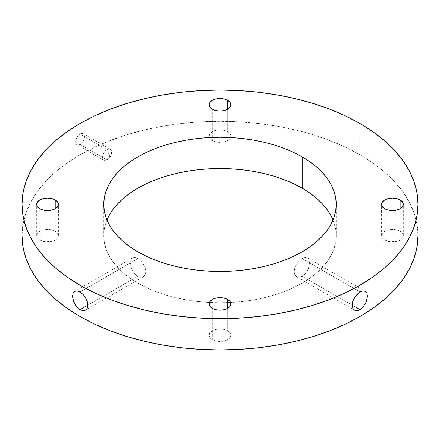 <?xml version="1.0" encoding="UTF-8"?>
<svg xmlns="http://www.w3.org/2000/svg" width="440" height="440" viewBox="0 0 440 440"><rect width="100%" height="100%" fill="white"/><g stroke="black" fill="none" stroke-linecap="round" stroke-linejoin="round"><path stroke-width="0.33" stroke-dasharray="2.2 1.65" d="M109.802 156.382L107.091 160.028C112.915 156.987 112.915 145.91 107.091 149.6L109.802 156.382L107.091 149.6A6.386 3.685 -60 0 1 110.286 149.281A6.386 3.685 -60 0 1 111.265 154.402A6.386 3.685 -60 0 1 107.091 160.028L79.992 144.381L81.736 142.995L83.226 141.031L84.227 138.793L84.585 136.604L84.227 134.8L83.226 133.656L81.73 133.359L79.992 133.953L107.091 149.6L79.992 133.953L78.276 135.35L76.841 137.341L75.884 139.612L75.63 142.78L76.285 144.26L77.501 144.964L79.112 144.793L81.736 142.995L83.226 141.031L84.227 138.793L84.585 136.604L84.227 134.8L83.226 133.656L81.73 133.359L79.992 133.953L78.276 135.35L76.841 137.341L75.884 139.612L75.548 141.812L75.884 143.605L76.835 144.722L78.271 144.991L79.992 144.381L107.091 160.028A6.386 3.685 -60 0 1 103.895 160.341A6.386 3.685 -60 0 1 102.916 155.227A6.386 3.685 -60 0 1 107.091 149.6C101.266 152.636 101.266 163.713 107.091 160.028L109.802 156.382M134.915 273.916L137.803 276.32L87.879 305.145L137.803 276.32L136.317 275.281L133.65 272.305L134.915 273.916M132.55 270.485L133.65 272.305L132.55 270.485M131.016 266.579L131.67 268.554L130.482 262.818L131.016 266.579M131.016 259.793L130.482 262.818L131.016 259.793L131.665 258.704L131.016 259.793M132.55 257.95L74.668 291.368M134.915 257.538L133.645 257.56L134.915 257.538L137.803 258.594L134.915 257.538M79.992 291.968L137.803 258.594L137.803 251.812L137.803 258.594L140.789 260.931L143.407 264.214L145.2 267.971L145.838 271.673L145.206 274.764L143.413 276.755L140.8 277.315L137.803 276.32L137.803 283.102L137.803 276.32L140.8 277.315L143.413 276.755L145.206 274.764L145.838 271.673L145.2 267.971L143.407 264.214L140.789 260.931L137.803 258.594L79.992 291.968M305.085 257.538L302.198 258.594L360.008 291.968L302.198 258.594L305.085 257.538L306.35 257.56L305.085 257.538M307.45 257.95L365.332 291.368M308.985 259.793L308.33 258.698L308.985 259.793L309.518 262.812L308.985 259.793M308.985 266.574L309.518 262.812L308.336 268.554L308.985 266.574M307.45 270.485L308.336 268.554L307.45 270.485M305.085 273.922L306.356 272.3L303.688 275.275L302.198 276.32L305.085 273.922M352.121 305.145L302.198 276.32L299.211 277.315L296.593 276.76L294.8 274.774L294.162 271.689L294.795 267.988L297.814 262.493L302.198 258.594L297.814 262.493L294.795 267.988L294.162 271.689L294.8 274.774L296.593 276.76L299.211 277.315L302.198 276.32L352.121 305.145M227.678 330.776A10.857 6.27 0 0 0 215.848 329.417A10.857 6.27 0 0 0 209.143 335.209A10.857 6.27 0 0 0 212.322 339.642L212.322 308.352L212.322 339.642L209.968 337.607L209.143 335.209L209.968 332.811L212.322 330.776L213.966 329.995L217.882 329.06L222.118 329.06L226.034 329.995L227.678 330.776L230.032 332.811L230.857 335.209L230.032 337.607L229.026 338.69L226.034 340.423L224.153 341L217.882 341.358L212.322 339.642A10.857 6.27 0 0 0 224.153 341A10.857 6.27 0 0 0 230.857 335.209A10.857 6.27 0 0 0 227.678 330.776L227.678 308.352L227.678 330.776M55.226 231.215A10.857 6.27 0 0 0 43.395 229.856A10.857 6.27 0 0 0 36.691 235.648A10.857 6.27 0 0 0 39.87 240.081L39.87 208.786L39.87 240.081L37.516 238.046L36.691 235.648L37.516 233.244L38.522 232.161L41.514 230.434L45.43 229.499L49.665 229.499L53.581 230.434L56.579 232.161L57.58 233.244L58.405 235.648L57.58 238.046L56.579 239.129L55.226 240.081L51.706 241.439L45.43 241.791L39.87 240.081A10.857 6.27 0 0 0 51.706 241.439A10.857 6.27 0 0 0 58.405 235.648A10.857 6.27 0 0 0 55.226 231.215L55.226 208.786L55.226 231.215M227.678 131.648A10.857 6.27 0 0 0 215.848 130.29A10.857 6.27 0 0 0 209.143 136.081A10.857 6.27 0 0 0 209.429 137.517A10.857 6.27 0 0 0 212.322 140.514L212.322 109.225L212.322 140.514L209.968 138.479L209.143 136.081L209.968 133.683L212.322 131.648L213.966 130.867L217.882 129.932L222.118 129.932L226.034 130.867L227.678 131.648L230.032 133.683L230.857 136.081L230.032 138.479L229.026 139.562L226.034 141.295L224.153 141.873L217.882 142.23L212.322 140.514A10.857 6.27 0 0 0 222.97 142.109A10.857 6.27 0 0 0 230.571 137.517A10.857 6.27 0 0 0 230.857 136.081A10.857 6.27 0 0 0 227.678 131.648L227.678 109.225L227.678 131.648M400.131 231.215A10.857 6.27 0 0 0 388.295 229.856A10.857 6.27 0 0 0 381.596 235.648A10.857 6.27 0 0 0 384.775 240.081L384.775 208.786L384.775 240.081L382.421 238.046L381.596 235.648L382.421 233.244L383.422 232.161L386.419 230.434L390.335 229.499L394.57 229.499L398.486 230.434L401.478 232.161L402.485 233.244L403.31 235.648L402.485 238.046L401.478 239.129L400.131 240.081L396.605 241.439L390.335 241.791L384.775 240.081A10.857 6.27 0 0 0 396.605 241.439A10.857 6.27 0 0 0 403.31 235.648A10.857 6.27 0 0 0 400.131 231.215L400.131 208.786L400.131 231.215M106.959 220A116.243 67.111 0 0 0 103.758 235.648A116.243 67.111 0 0 0 137.803 283.102L130.141 278.223L123.343 272.932L117.48 267.284L112.602 261.327L108.763 255.129L105.991 248.738L104.313 242.226L103.758 235.648L104.313 229.07L106.959 220M360.008 154.814L360.008 123.525L360.008 154.814L345.609 147.279L330.006 140.597L313.335 134.827L295.774 130.031L277.475 126.253L258.627 123.53L239.41 121.88L220 121.33L200.59 121.88L181.374 123.53L162.525 126.253L144.227 130.031L126.665 134.827L109.995 140.597L94.391 147.279L79.992 154.814L66.946 163.125L55.369 172.134L45.381 181.759L37.07 191.901L30.525 202.461L25.806 213.345L22.951 224.439L22 235.648A198 114.312 0 0 1 144.227 130.031A198 114.312 0 0 1 360.008 154.814A198 114.312 0 0 1 418 235.648L417.049 224.439L414.194 213.345L409.475 202.461L402.93 191.901L394.62 181.759L384.632 172.134L373.054 163.125L360.008 154.814M333.041 220L335.687 229.07L336.243 235.648L335.687 242.226L334.01 248.738L331.238 255.129L327.399 261.327L322.52 267.284L316.657 272.932L309.859 278.223L302.198 283.102L293.744 287.524L284.581 291.451L274.797 294.833L264.484 297.649L253.743 299.871L242.677 301.472L231.396 302.434L220 302.759L208.604 302.434L197.323 301.472L186.257 299.871L175.516 297.649L165.204 294.833L155.419 291.451L146.256 287.524L137.803 283.102A116.243 67.111 0 0 0 209.429 302.484A116.243 67.111 0 0 0 230.571 302.484A116.243 67.111 0 0 0 336.243 235.648A116.243 67.111 0 0 0 333.041 220M296.588 276.755L354.475 310.173M143.413 276.755L85.525 310.173M110.286 149.281L83.221 133.656M209.143 335.209L209.143 303.919M36.691 235.648L36.691 204.353M209.143 136.081L209.143 104.792M381.596 235.648L381.596 204.353M103.758 204.353L103.758 235.648M336.243 204.353L336.243 235.648M403.31 235.648L403.31 204.353M230.857 136.081L230.857 104.792M58.405 235.648L58.405 204.353M230.857 335.209L230.857 303.919M103.895 160.341L76.835 144.722"/><path stroke-width="0.66" d="M418 235.648L417.049 246.851L414.194 257.945L409.475 268.829L402.93 279.389L394.62 289.531L384.632 299.156L373.054 308.165L360.008 316.476L345.609 324.011L330.006 330.693L313.335 336.463L295.774 341.259L277.475 345.037L258.627 347.765L239.41 349.409L220 349.959L200.59 349.409L181.374 347.765L162.525 345.037L144.227 341.259L126.665 336.463L109.995 330.693L94.391 324.011L79.992 316.476A198 114.312 0 0 1 22 235.648L22.951 246.851L25.806 257.945L30.525 268.829L37.07 279.389L45.381 289.531L55.369 299.156L66.946 308.165L79.992 316.476L79.992 309.7L75.796 305.707L73.079 300.025L72.523 296.28L73.079 293.243L73.755 292.138L74.668 291.368L77.088 290.928L79.992 291.968L82.962 294.316L86.521 299.508L87.879 305.135L79.992 309.7L77.083 307.307L73.755 301.994L72.523 296.28L73.079 293.243L74.668 291.368L75.79 290.961L78.502 291.264L79.992 291.968L79.992 285.186L79.992 291.968L82.962 294.316L85.525 297.632L87.263 301.422L87.879 305.135L87.269 308.215L85.531 310.173L82.968 310.701L79.992 309.7L79.992 316.476A198 114.312 0 0 0 295.774 341.259A198 114.312 0 0 0 418 235.648L418 204.353A198 114.312 180 0 1 295.774 309.969A198 114.312 180 0 1 79.992 285.186L94.391 292.721L109.995 299.404L126.665 305.173L144.227 309.969L162.525 313.748L181.374 316.47L200.59 318.12L220 318.67L239.41 318.12L258.627 316.47L277.475 313.748L295.774 309.969L313.335 305.173L330.006 299.404L345.609 292.721L360.008 285.186L373.054 276.876L384.632 267.867L394.62 258.242L402.93 248.1L409.475 237.54L414.194 226.655L417.049 215.562L418 204.353L417.049 193.149L414.194 182.056L409.475 171.171L402.93 160.611L394.62 150.469L384.632 140.844L373.054 131.835L360.008 123.525A198 114.312 180 0 1 418 204.353M360.008 309.7L352.121 305.145L352.275 303.341L353.474 299.519L357.033 294.327L360.008 291.968L362.918 290.928L364.205 290.961L366.245 292.138L366.922 293.238L367.477 296.274L366.245 301.989L362.912 307.307L360.008 309.7L358.507 310.387L357.038 310.701L354.475 310.178L352.737 308.226L352.121 305.151L360.008 309.7L357.038 310.701L354.475 310.178L353.48 309.359L352.737 308.226L352.121 305.151L352.732 301.439L355.668 295.9L360.008 291.968L362.918 290.928L364.205 290.961L366.245 292.138L366.922 293.238L367.477 296.274L366.245 301.989L362.912 307.307L360.008 309.7M227.678 299.486L227.678 308.352L224.153 309.711L220 310.189L215.848 309.711L212.322 308.352A10.857 6.27 180 0 1 209.143 303.919A10.857 6.27 180 0 1 215.848 298.127A10.857 6.27 180 0 1 227.678 299.486L230.032 301.521L230.857 303.919L230.032 306.317L227.678 308.352L227.678 299.486A10.857 6.27 180 0 1 230.857 303.919A10.857 6.27 180 0 1 224.153 309.711A10.857 6.27 180 0 1 212.322 308.352L209.968 306.317L209.143 303.919L209.968 301.521L212.322 299.486L215.848 298.127L220 297.649L224.153 298.127L227.678 299.486M55.226 199.92L55.226 208.786L51.706 210.144L47.548 210.623L43.395 210.144L39.87 208.786A10.857 6.27 180 0 1 36.691 204.353A10.857 6.27 180 0 1 43.395 198.561A10.857 6.27 180 0 1 55.226 199.92L57.58 201.955L58.405 204.353L57.58 206.756L55.226 208.786L55.226 199.92A10.857 6.27 180 0 1 58.405 204.353A10.857 6.27 180 0 1 51.706 210.144A10.857 6.27 180 0 1 39.87 208.786L37.516 206.756L36.691 204.353L37.516 201.955L39.87 199.92L43.395 198.561L47.548 198.088L51.706 198.561L55.226 199.92M227.678 100.359L227.678 109.225L224.153 110.583L220 111.062L215.848 110.583L212.322 109.225A10.857 6.27 180 0 1 209.143 104.792A10.857 6.27 180 0 1 215.848 99A10.857 6.27 180 0 1 227.678 100.359L230.032 102.394L230.857 104.792L230.032 107.189L227.678 109.225L227.678 100.359A10.857 6.27 180 0 1 230.857 104.792A10.857 6.27 180 0 1 224.153 110.583A10.857 6.27 180 0 1 212.322 109.225L209.968 107.189L209.143 104.792L209.968 102.394L212.322 100.359L215.848 99L220 98.522L224.153 99L227.678 100.359M400.131 199.92L400.131 208.786L396.605 210.144L392.452 210.623L388.295 210.144L384.775 208.786A10.857 6.27 180 0 1 381.596 204.353A10.857 6.27 180 0 1 388.295 198.561A10.857 6.27 180 0 1 400.131 199.92L402.485 201.955L403.31 204.353L402.485 206.756L400.131 208.786L400.131 199.92A10.857 6.27 180 0 1 403.31 204.353A10.857 6.27 180 0 1 396.605 210.144A10.857 6.27 180 0 1 384.775 208.786L382.421 206.756L381.596 204.353L382.421 201.955L384.775 199.92L388.295 198.561L392.452 198.088L396.605 198.561L400.131 199.92M137.803 251.812A116.243 67.111 180 0 1 103.758 204.353A116.243 67.111 180 0 1 175.516 142.351A116.243 67.111 180 0 1 302.198 156.899L302.198 188.188A116.243 67.111 0 0 0 188.43 171.055A116.243 67.111 0 0 0 106.959 220L108.763 216.161L112.602 209.963L117.48 204.006L123.343 198.358L130.141 193.066L137.803 188.188L146.256 183.766L155.419 179.845L165.204 176.457L175.516 173.641L186.257 171.424L197.323 169.823L208.604 168.856L220 168.531L231.396 168.856L242.677 169.823L253.743 171.424L264.484 173.641L274.797 176.457L284.581 179.845L293.744 183.766L302.198 188.188L309.859 193.066L316.657 198.358L322.52 204.006L327.399 209.963L331.238 216.161L333.041 220A116.243 67.111 0 0 0 302.198 188.188L302.198 156.899L309.859 161.777L316.657 167.068L322.52 172.716L327.399 178.673L331.238 184.872L334.01 191.263L335.687 197.774L336.243 204.353L335.687 210.931L334.01 217.448L331.238 223.839L327.399 230.038L322.52 235.994L316.657 241.643L309.859 246.934L302.198 251.812L293.744 256.234L284.581 260.156L274.797 263.544L264.484 266.36L253.743 268.576L242.677 270.177L231.396 271.145L220 271.469L208.604 271.145L197.323 270.177L186.257 268.576L175.516 266.36L165.204 263.544L155.419 260.156L146.256 256.234L137.803 251.812L130.141 246.934L123.343 241.643L117.48 235.994L112.602 230.038L108.763 223.839L105.991 217.448L104.313 210.931L103.758 204.353L104.313 197.774L105.991 191.263L108.763 184.872L112.602 178.673L117.48 172.716L123.343 167.068L130.141 161.777L137.803 156.899L146.256 152.477L155.419 148.549L165.204 145.167L175.516 142.351L186.257 140.129L197.323 138.529L208.604 137.566L220 137.242L231.396 137.566L242.677 138.529L253.743 140.129L264.484 142.351L274.797 145.167L284.581 148.549L293.744 152.477L302.198 156.899A116.243 67.111 180 0 1 336.243 204.353A116.243 67.111 180 0 1 264.484 266.36A116.243 67.111 180 0 1 137.803 251.812M360.008 123.525L345.609 115.99L330.006 109.307L313.335 103.538L295.774 98.742L277.475 94.963L258.627 92.235L239.41 90.591L220 90.041L200.59 90.591L181.374 92.235L162.525 94.963L144.227 98.742L126.665 103.538L109.995 109.307L94.391 115.99L79.992 123.525L66.946 131.835L55.369 140.844L45.381 150.469L37.07 160.611L30.525 171.171L25.806 182.056L22.951 193.149L22 204.353L22.951 215.562L25.806 226.655L30.525 237.54L37.07 248.1L45.381 258.242L55.369 267.867L66.946 276.876L79.992 285.186A198 114.312 180 0 1 22 204.353A198 114.312 180 0 1 144.227 98.742A198 114.312 180 0 1 360.008 123.525M79.992 309.7L87.879 305.145L87.269 308.215L85.531 310.173L82.968 310.701L79.992 309.7M22 235.648L22 204.353"/></g></svg>
